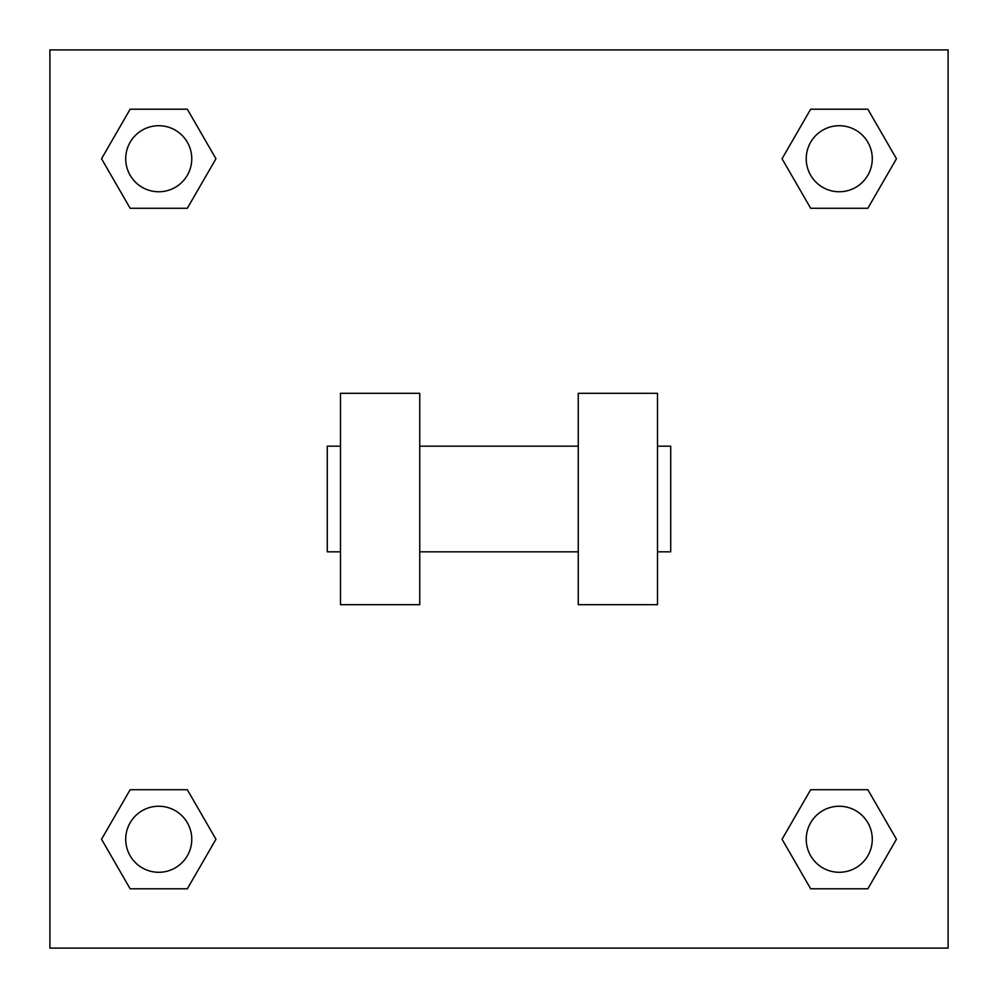 <?xml version="1.0" encoding="UTF-8"?>
<svg xmlns="http://www.w3.org/2000/svg" width="998" height="998" viewBox="0 0 998 998"><rect width="100%" height="100%" fill="white"/><g stroke="black" fill="none" stroke-linecap="round" stroke-linejoin="round"><path stroke-width="1.5" d="M782.058 839.256L810.663 789.73L867.861 789.73L896.454 839.256L867.861 888.794L810.663 888.794L782.058 839.256L810.663 789.73L867.861 789.73L810.663 789.73M867.861 888.794L810.663 888.794L867.861 888.794L896.454 839.256M872.277 839.256A33.021 33.021 0 0 0 822.751 810.663A33.021 33.021 0 0 0 822.751 867.861A33.021 33.021 0 0 0 872.277 839.256M101.547 839.256L130.139 789.73L187.337 789.73L215.942 839.256L187.337 888.794L130.139 888.794L101.547 839.256L130.139 789.73L187.337 789.73L130.139 789.73M187.337 888.794L130.139 888.794L187.337 888.794L215.942 839.256M191.766 839.256A33.021 33.021 0 0 0 142.227 810.663A33.021 33.021 0 0 0 142.227 867.861A33.021 33.021 0 0 0 191.766 839.256M782.058 158.744L810.663 109.206L867.861 109.206L896.454 158.744L867.861 208.27L810.663 208.27L782.058 158.744L810.663 109.206L867.861 109.206L810.663 109.206M867.861 208.27L810.663 208.27L867.861 208.27L896.454 158.744M872.277 158.744A33.021 33.021 0 0 0 822.751 130.139A33.021 33.021 0 0 0 822.751 187.337A33.021 33.021 0 0 0 872.277 158.744M101.547 158.744L130.139 109.206L187.337 109.206L215.942 158.744L187.337 208.27L130.139 208.27L101.547 158.744L130.139 109.206L187.337 109.206L130.139 109.206M187.337 208.27L130.139 208.27L187.337 208.27L215.942 158.744M191.766 158.744A33.021 33.021 0 0 0 142.227 130.139A33.021 33.021 0 0 0 142.227 187.337A33.021 33.021 0 0 0 191.766 158.744M948.1 49.9L948.1 948.1L49.9 948.1L49.9 49.9L948.1 49.9M578.254 393.324L578.254 604.676L657.507 604.676L657.507 393.324L578.254 393.324M419.746 604.676L419.746 393.324L340.493 393.324L340.493 604.676L419.746 604.676M657.507 551.832L670.718 551.832L670.718 446.168L657.507 446.168M340.493 446.168L327.282 446.168L327.282 551.832L340.493 551.832M578.254 446.168L419.746 446.168M578.254 551.832L419.746 551.832"/></g></svg>
